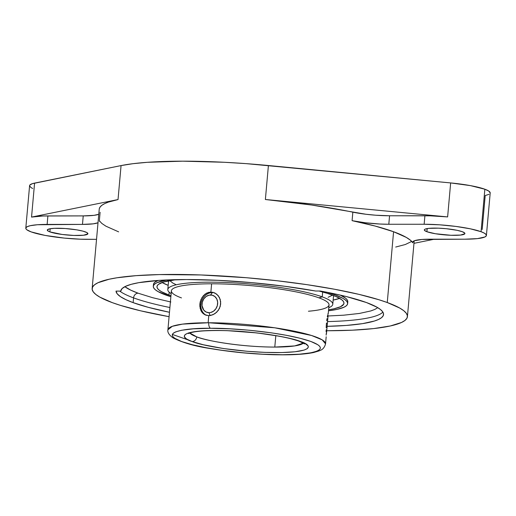 <?xml version="1.0" encoding="UTF-8"?>
<svg xmlns="http://www.w3.org/2000/svg" width="516" height="516" viewBox="0 0 516 516"><rect width="100%" height="100%" fill="white"/><g stroke="black" fill="none" stroke-linecap="round" stroke-linejoin="round"><path stroke-width="0.77" d="M299.157 341.27A4.76 4.064 -70 0 0 300.435 341.502C293.72 338.257 256.4 330.575 215.927 330.44C176.285 330.608 181.122 338.309 192.191 341.547A4.76 4.064 -70 0 0 196.738 336.864L189.836 332.994A57.553 8.901 5.1 0 0 196.738 336.864A4.76 4.064 110 0 1 192.191 341.547L203.272 344.746L223.544 348.545L247.254 351.286L265.14 352.389L281.852 352.557L295.094 351.757L304.13 350.08L307.426 348.539L308.368 346.733L307.942 345.746L305.324 343.662L300.435 341.502L289.283 338.283L279.717 336.277L257.161 332.943L227.072 330.646L215.927 330.44L201.524 330.924L194.003 331.762L188.488 332.968L185.199 334.51L184.257 336.322L185.695 338.328L187.302 339.386L192.191 341.547C198.924 344.778 235.831 352.409 276.26 352.609L276.692 352.609C316.34 352.441 311.496 344.746 300.435 341.502A4.76 4.064 110 0 1 299.157 341.27M274.789 347.081A57.553 8.901 5.1 0 1 196.738 336.864C202.936 339.863 237.412 346.958 274.789 347.081L275.815 335.652L274.789 347.081A57.553 8.901 5.1 0 0 303.402 343.127L294.662 345.92L274.789 347.081M328.292 313.167L329.027 304.911A79.135 12.242 -174.9 0 0 318.94 297.848A79.135 12.242 -174.9 0 0 211.618 283.8L210.883 292.05L214.856 292.972L218.165 295.584L220.235 299.467L220.687 304.008L219.429 308.504L216.675 312.27L212.915 314.766L208.774 315.65L208.142 322.764A79.135 12.242 5.1 0 1 208.735 322.764A79.135 12.242 5.1 0 1 325.551 343.875L326.183 336.761M328.021 314.741L327.75 316.14L328.021 314.741M328.292 313.141L328.208 313.728L328.292 313.141M328.131 313.322L327.912 314.076L328.131 313.322M327.634 315.244L327.318 316.785L327.634 315.244M327.002 318.636L326.712 320.733L327.002 318.636M326.473 323.01L326.299 325.351L326.473 323.01M326.189 327.686L326.299 325.351L326.189 327.686M326.144 331.936L326.144 329.898L326.144 331.936M326.189 335.116L326.164 333.691L326.189 335.116M322.229 296.874A82.818 12.81 -174.9 0 0 218.281 282.265A82.818 12.81 -174.9 0 0 171.138 293.636A82.818 12.81 5.1 0 1 167.803 289.541A82.818 12.81 5.1 0 1 229.975 282.671A82.818 12.81 5.1 0 1 322.229 296.874L322.668 291.985L322.229 296.874A82.818 12.81 5.1 0 1 332.781 304.266A82.818 12.81 5.1 0 1 328.776 307.704A82.818 12.81 -174.9 0 0 322.229 296.874L318.94 297.848L322.229 296.874M181.471 297.906A79.135 12.242 5.1 0 1 211.618 283.8A79.135 12.242 5.1 0 1 318.94 297.848A79.135 12.242 5.1 0 1 313.528 310.709A79.135 12.242 5.1 0 1 308.445 311.232M214.688 292.895A11.991 10.249 -70 0 0 212.347 292.585A11.991 10.249 -70 0 0 200.879 304.388L199.86 304.014L200.247 301.712L202.066 297.41L205.052 294.094L208.845 292.288L212.927 292.288L216.636 294.094L219.377 297.403L220.674 301.692L220.268 306.304L218.21 310.516L214.875 313.709L210.844 315.424L208.774 315.65L205.761 315.128L203.298 313.709L201.943 312.277L200.892 310.522L199.84 306.317L199.86 304.014L200.879 304.388A11.991 10.249 -70 0 0 206.471 315.353A11.991 10.249 -70 0 1 200.879 304.388A11.991 10.249 -70 0 1 212.347 292.585L210.618 295.004A8.991 7.688 110 0 1 217.642 303.847A8.991 7.688 110 0 1 209.038 312.696L210.025 315.566L209.038 312.696L210.58 312.528L213.514 311.206L215.888 308.762L217.339 305.575L217.642 302.118L216.765 298.932L214.824 296.494L212.128 295.171L209.083 295.171L206.148 296.494L203.775 298.938L202.324 302.124L202.014 305.582L203.749 310.11L206.11 312.025L209.038 312.696A8.991 7.688 110 0 1 202.02 303.853A8.991 7.688 110 0 1 210.618 295.004L212.347 292.585A11.991 10.249 -70 0 1 214.688 292.895M327.344 323.551L326.441 323.332L327.344 323.551L326.441 333.891L327.344 323.551M327.131 326.331L326.441 333.897L327.131 326.331L346.307 325.435L362.522 323.635L374.403 321.023L378.57 319.449L381.492 317.708L383.149 315.818L383.523 313.805L382.608 311.683L380.415 309.477L376.964 307.201L366.431 302.537A134.289 20.775 5.1 0 1 383.543 314.528A134.289 20.775 5.1 0 1 327.131 326.344L328.034 315.992L327.131 326.331M333.155 300.073A93.867 14.519 -174.9 0 0 339.657 298.358L333.155 300.073M168.932 294.997L169.184 292.191L168.932 294.997L170.951 295.707A93.867 14.519 5.1 0 1 168.932 294.997A93.867 14.519 5.1 0 1 156.974 286.619A93.867 14.519 5.1 0 1 176.008 279.659L163.359 282.078L158.399 284.4L157.245 285.716L156.98 287.122L157.625 288.605L159.154 290.147L161.566 291.74L168.932 294.997M332.001 294.926A93.867 14.519 5.1 0 1 343.959 303.305A93.867 14.519 5.1 0 1 328.589 309.774L333.82 308.826L340.483 306.749L343.688 304.214L343.946 302.802L343.308 301.318L341.779 299.777L336.097 296.565L327.118 293.294L319.036 291.024A93.867 14.519 5.1 0 1 332.001 294.926M347.629 303.634A97.55 15.093 5.1 0 1 328.499 310.787L337.09 309.374L344.017 307.207L346.146 305.943L347.345 304.575L347.616 303.111L346.952 301.57L345.359 299.964L342.85 298.312L335.2 294.926L326.892 292.262A97.55 15.093 5.1 0 1 347.629 303.634L347.79 301.821A97.55 15.093 -174.9 0 0 340.27 295.107L345.52 298.151L347.113 299.757L347.778 301.299M133.567 297.88L133.141 302.64L148.156 307.297L169.474 312.277A134.289 20.775 5.1 0 1 133.141 302.64L133.567 297.88A4.76 4.064 110 0 1 138.114 293.198A4.76 4.064 -70 0 0 133.567 297.88A134.289 20.775 5.1 0 1 119.789 291.108A134.289 20.775 -174.9 0 0 133.567 297.88A134.289 20.775 -174.9 0 0 169.899 307.517M124.846 286.683A129.529 20.04 -174.9 0 0 138.114 293.198L130.832 290.192L124.846 286.683M327.55 321.584A134.289 20.775 -174.9 0 0 382.866 312.07M133.141 302.64A134.289 20.775 5.1 0 1 116.023 291.114L117.216 293.83L120.512 296.694L125.846 299.641L133.141 302.64M99.356 208.522L100.31 206.768L102.149 205.104L104.858 203.543L108.418 202.098L118.029 199.563A158.264 24.484 -174.9 0 0 99.22 209.232L92.145 288.521A158.264 24.484 5.1 0 1 210.954 275.383A158.264 24.484 5.1 0 1 387.258 302.531L393.579 231.742A158.264 24.484 -174.9 0 0 352.086 220.661L352.847 212.166A158.264 24.484 -174.9 0 0 265.379 199.499L268.41 165.52A158.264 24.484 -174.9 0 0 121.066 165.584L118.029 199.563L31.547 217.088L34.578 183.109A41.964 6.495 -174.9 0 0 29.593 185.676L25.8 228.149A41.964 6.495 5.1 0 1 47.137 224.415L47.891 215.92L83.231 215.901L82.47 224.402L47.137 224.415L47.891 215.92A41.964 6.495 -174.9 0 0 31.547 217.088L42.963 215.998L83.231 215.901A33.566 5.192 -174.9 0 0 98.775 214.269L94.035 215.34L83.231 215.901L82.47 224.402L37.436 224.737L30.334 225.679L27.354 226.614L25.923 227.743L26.09 229.04L26.774 229.73L31.147 231.897L45.098 235.412L64.365 238.095L80.554 239.205L96.537 239.34L88.062 239.347A41.964 6.495 5.1 0 1 46.234 235.619A41.964 6.495 5.1 0 1 25.8 228.149M32.663 188.482L30.992 187.566L29.586 185.825L29.87 185.031L32.385 183.664L121.066 165.584L34.578 183.109L31.547 217.088L118.029 199.563L121.066 165.584L132.98 163.688L147.428 162.301L182.722 161.166L224.144 162.269L246.138 163.636L450.655 182.928L470.482 185.631L484.853 189.224L481.06 231.703L484.853 189.224L488.794 191.081L490.2 192.978A41.964 6.495 -174.9 0 0 484.853 189.224A41.964 6.495 -174.9 0 0 450.655 182.928L447.624 216.914A41.964 6.495 -174.9 0 0 424.907 215.759L424.146 224.254L388.806 224.267A33.566 5.192 5.1 0 1 352.086 220.661L375.261 226.079L393.579 231.742L387.258 302.531L379.034 299.77L358.936 294.359L334.645 289.263L307.097 284.684L277.344 280.788L246.525 277.731L200.911 274.964L159.508 274.577L136.031 275.667L116.919 277.789L109.244 279.214L98.008 282.723L94.557 284.774L92.603 286.999L92.164 289.373L93.241 291.869L95.828 294.475L99.898 297.158L112.314 302.647L120.538 305.408L140.636 310.819L169.08 316.676A158.264 24.484 5.1 0 1 112.314 302.647A158.264 24.484 5.1 0 1 92.145 288.521M426.906 231.723L427.183 228.575L426.906 231.723A20.382 3.154 5.1 0 1 424.307 229.904A20.382 3.154 5.1 0 1 439.606 228.214A20.382 3.154 5.1 0 1 462.317 231.71A20.382 3.154 5.1 0 1 464.91 233.529A20.382 3.154 5.1 0 1 449.61 235.219A20.382 3.154 5.1 0 1 426.906 231.723L424.449 230.336L424.365 229.71L425.061 229.156L428.648 228.369L438.316 228.156L446.179 228.698L457.163 230.323L462.317 231.71L464.768 233.097L464.852 233.722L460.569 235.064L450.9 235.277L435.407 233.735L426.906 231.723M481.06 231.703A41.964 6.495 5.1 0 1 486.407 235.444A41.964 6.495 5.1 0 1 465.071 239.185L477.461 238.611L484.853 236.986L486.285 235.851L486.117 234.561L484.35 233.161L481.06 231.703L470.457 228.846L455.912 226.427L439.651 224.815L424.146 224.254A41.964 6.495 5.1 0 1 481.06 231.703M49.891 231.89L50.175 228.736L49.891 231.89A20.382 3.154 5.1 0 1 47.298 230.065A20.382 3.154 5.1 0 1 62.597 228.375A20.382 3.154 5.1 0 1 85.301 231.871A20.382 3.154 5.1 0 1 87.901 233.69A20.382 3.154 5.1 0 1 72.601 235.386A20.382 3.154 5.1 0 1 49.891 231.89L48.298 231.181L47.356 229.872L49.497 228.872L54.393 228.324L65.19 228.524L76.8 229.859L83.024 231.162L86.901 232.581L87.843 233.89L83.553 235.225L73.891 235.438L62.107 234.451L49.891 231.89M389.567 215.772L424.907 215.759L424.146 224.254L388.806 224.267L389.567 215.772L430.247 215.83L447.624 216.914L450.655 182.928L268.41 165.52L265.379 199.499L447.624 216.914L265.379 199.499L311.561 205.013L365.992 214.263L375.68 215.217L389.567 215.772L388.806 224.267L379.737 224.021L365.238 222.757L352.086 220.661L352.847 212.166A33.566 5.192 -174.9 0 0 389.567 215.772M412.671 242.185A33.566 5.192 5.1 0 0 412.858 242.83A158.264 24.484 -174.9 0 0 393.579 231.742L406.279 237.399L410.355 240.159L412.858 242.83L412.968 241.585L412.858 242.83L412.69 242.056L414.477 240.72L422.049 239.456L465.071 239.185L429.738 239.198A33.566 5.192 5.1 0 0 412.671 242.185L412.671 242.178M411.575 241.501L405.305 244.513L395.695 247.041M413.967 243.339L434.414 239.198L413.967 243.339M488.981 194.339L485.208 195.538L482.176 229.517M98.014 222.764L93.28 223.834L82.47 224.402A33.566 5.192 5.1 0 0 98.014 222.764M118.628 231.858L105.928 226.195L101.846 223.441L99.349 220.764A33.566 5.192 5.1 0 1 99.536 221.409M100.104 212.27L99.349 220.764M326.957 330.743L352.299 330.195L373.694 328.582L390.328 325.97L401.564 322.455L405.015 320.404L406.969 318.185L407.408 315.811L406.331 313.309L403.744 310.703L399.674 308.026L387.258 302.531A158.264 24.484 5.1 0 1 407.427 316.656A158.264 24.484 5.1 0 1 326.731 330.743M315.644 291.024L284.684 286.264L251.344 282.607L217.894 280.317L186.624 279.549L159.657 280.343L138.83 282.658L131.18 284.335L125.569 286.328L122.073 288.599L120.77 291.108L116.023 291.114L120.77 291.108A129.529 20.04 5.1 0 1 120.77 291.076A129.529 20.04 5.1 0 1 315.644 291.024L320.384 291.024A134.289 20.775 5.1 0 1 366.431 302.537L346.455 296.59L334.084 293.739L320.384 291.024L315.644 291.024M377.757 307.665L374.848 309.413L370.83 310.935L359.368 313.451L343.727 315.186L328.034 315.986L327.589 315.45M170.854 302.015L152.601 297.693L138.114 293.198M153.304 286.29A97.55 15.093 5.1 0 1 166.9 279.956L156.916 282.716L154.787 283.981L153.587 285.354L153.316 286.812L153.981 288.354L155.574 289.96L158.083 291.611L170.861 296.719A97.55 15.093 5.1 0 1 153.304 286.29L153.465 284.477A97.55 15.093 -174.9 0 1 158.141 280.446L154.948 282.168L153.749 283.542L153.478 285M162.082 282.51A93.867 14.519 -174.9 0 0 168.177 285.348L162.082 282.51M332.594 295.146L328.124 297.274M175.724 284.49L172.841 283.058L169.358 280.291M211.618 283.8A79.135 12.242 -174.9 0 0 171.389 290.843L167.906 329.808A79.135 12.242 5.1 0 1 208.142 322.764L208.774 315.65L204.929 314.773L201.943 312.277L200.182 308.51L199.86 304.014L200.988 299.474L203.427 295.597L206.877 292.978L210.883 292.05L211.618 283.8M188.695 340.108L172.338 334.433M304.401 333.833L304.356 333.478M210.599 328.292L210.044 328.292C189.533 327.763 155.787 331.801 181.703 341.553C209.277 351.286 264.495 355.247 282.02 354.756A4.76 2.322 90.1 0 0 282.465 354.834A4.76 2.322 -89.9 0 1 282.02 354.756L282.581 354.756C303.085 355.285 336.832 351.248 310.916 341.495C283.349 331.762 228.124 327.802 210.599 328.292A4.76 2.322 -89.9 0 1 208.735 322.764A4.76 2.322 90.1 0 0 210.599 328.292L230.104 328.84L249.293 330.24L271.41 332.846L286.406 335.303L300.06 338.257L310.916 341.495L317.837 344.746L319.649 346.275L320.378 347.707L320.081 349.016L318.856 350.19L316.83 351.209L310.909 352.809L299.267 354.215L282.581 354.756L262.515 354.208L243.333 352.809L221.209 350.209L206.213 347.745L192.558 344.791L181.703 341.553L174.782 338.309L172.97 336.774L172.241 335.342L172.537 334.033L173.763 332.865L175.788 331.84L181.709 330.24L193.352 328.834L210.599 328.292M167.906 329.808L172.318 326.305L182.496 324.125L208.142 322.764A79.135 12.242 5.1 0 1 208.735 322.764L274.705 327.789L311.503 335.477L322.236 339.889L325.551 343.875C323.732 350.325 319.694 350.293 319.159 350.886L313.618 352.512C306.156 354.079 295.758 354.847 282.433 354.834C258.419 354.66 234.393 352.57 210.354 348.564C195.106 346.3 182.619 342.714 172.892 337.799C169.029 334.929 167.371 332.265 167.906 329.808M304.55 343.914L299.222 341.289C285.129 335.864 246.719 330.608 218.926 330.53C205.342 330.479 195.912 331.214 190.643 332.736L188.566 333.562M167.803 289.541L168.584 280.794M486.407 235.444L490.2 192.971M414.193 240.837L407.427 316.63M332.781 304.266L333.562 295.513"/></g></svg>
